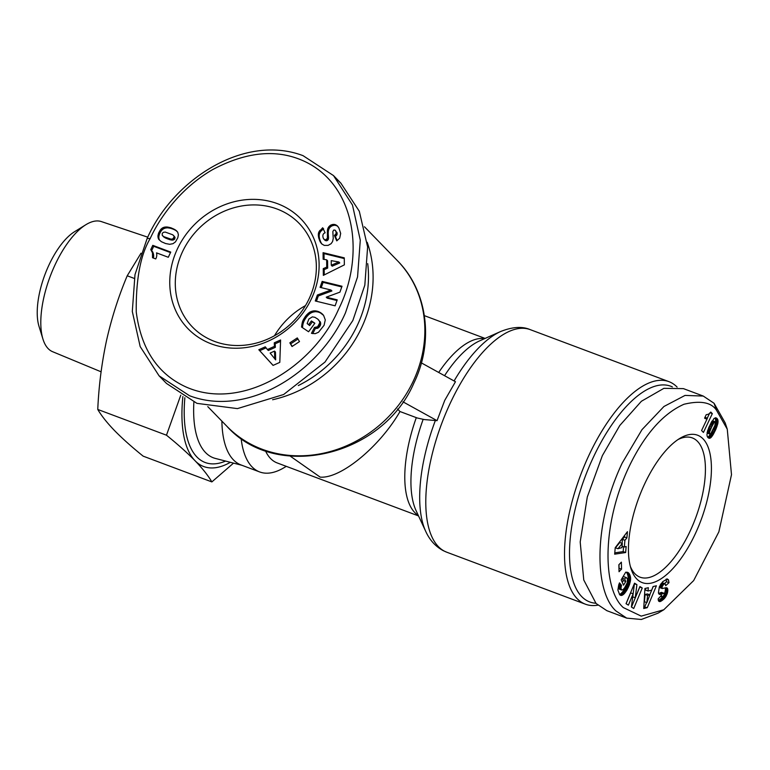 <?xml version="1.0" encoding="UTF-8"?>
<svg xmlns="http://www.w3.org/2000/svg" width="770" height="770" viewBox="0 0 770 770"><rect width="100%" height="100%" fill="white"/><g stroke="black" fill="none" stroke-linecap="round" stroke-linejoin="round"><path stroke-width="1.16" d="M338.646 309.117C364.768 256.988 356.616 186.609 305.421 161.806C278.086 148.687 247.151 151.286 212.616 169.621C177.88 189.718 157.985 221.279 150.227 238.469C140.535 254.716 135.876 279.231 136.251 312.023C141.083 349.003 157.629 373.96 185.878 386.906C242.367 412.142 313.939 366.25 338.646 309.117M345.451 312.88L357.559 276.892L360.283 240.173L352.487 205.051L333.497 175.579L303.034 155.655C244.042 133.374 172.894 179.891 147.118 238.517L134.991 274.62L132.305 311.455L140.178 346.577L159.072 375.818L189.545 395.742C248.729 418.129 319.916 371.13 345.451 312.88M290.194 456.11L320.166 477.121C340.6 478.911 379.581 446.889 399.986 411.526L417.35 418.023L424.443 419.583L437.052 420.661L444.742 400.361L455.465 381.728L421.392 362.901M716.552 410.314L727.265 429.198L731.5 474.667L718.862 531.849L693.664 580.58L663.779 609.773L641.198 616.125L623.305 607.578C602.246 588.944 601.197 521.935 631.188 462.347C646.357 432.509 663.942 413.153 683.962 404.269C700.517 400.313 711.384 402.335 716.552 410.314L714.05 403.268L725.176 422.894L727.265 429.198M663.779 609.773L658.061 613.151L641.314 619.484L626.674 618.118L615.894 610.908C594.527 591.572 592.823 524.909 622.199 463.068L641.988 429.65L663.942 406.493L685.04 395.414L703.26 396.059L714.05 403.268M305.488 305.594A74.372 66.23 -44.2 0 0 274.476 335.739M182.606 251.52A74.372 66.23 135.8 0 1 299.164 223.396A74.372 66.23 135.8 0 1 309.039 298.924A74.372 66.23 135.8 0 1 192.481 327.048A74.372 66.23 135.8 0 1 182.606 251.52M177.504 248.7A78.752 70.128 135.8 0 1 277.566 203.713A78.752 70.128 135.8 0 1 311.369 298.895A78.752 70.128 135.8 0 1 211.307 343.872A78.752 70.128 135.8 0 1 177.504 248.7M155.944 258.537A8.576 7.633 135.8 0 1 155.742 258.932L152.518 257.719L152.499 252.916L150.776 249.595L152.778 245.351L170.748 252.088L168.293 257.276L156.522 252.858A8.576 7.633 135.8 0 1 155.944 258.537M298.298 385.549A115.211 102.593 -44.2 0 0 367.714 263.648M272.609 399.745A118.85 105.837 -44.2 0 0 361.419 328.087A118.85 105.837 -44.2 0 0 367.203 242.29M221.876 421.123A109.369 45.873 110.6 0 0 233.454 459.892A109.369 45.873 110.6 0 0 241.068 464.964L259.663 471.943A109.369 45.873 110.6 0 0 283.861 467.794L286.296 466.351M241.116 438.361A109.369 45.873 110.6 0 0 259.663 471.943M597.818 605.162A118.85 49.858 -69.4 0 1 585.441 604.2A118.85 49.858 -69.4 0 1 577.173 598.685A118.85 49.858 -69.4 0 1 589.483 454.136A118.85 49.858 -69.4 0 1 668.889 381.631A118.85 49.858 -69.4 0 1 677.109 387.089M595.826 603.228A115.211 48.327 -69.4 0 1 593.737 456.485A115.211 48.327 -69.4 0 1 672.374 386.915M141.006 253.214L127.214 275.785L134.259 278.422M147.763 237.179L101.409 221.596A69.493 29.145 110.6 0 0 85.845 224.725A69.493 29.145 110.6 0 0 55.382 264.129A69.493 29.145 110.6 0 0 42.956 339.118A69.493 29.145 110.6 0 0 52.63 351.707L101.091 371.804M85.845 224.725L74.478 231.76A57.461 24.101 110.6 0 0 49.28 264.331A57.461 24.101 110.6 0 0 39.01 326.345L42.956 339.118M630.389 566.499A74.372 31.195 110.6 0 0 634.923 573.746A74.372 31.195 110.6 0 0 640.101 577.192A74.372 31.195 110.6 0 0 689.795 531.829A74.372 31.195 110.6 0 0 697.495 441.364A74.372 31.195 110.6 0 0 692.326 437.918A74.372 31.195 110.6 0 0 677.966 439.583M644.962 483.252A78.752 33.033 -69.4 0 1 680.16 438.197A78.752 33.033 -69.4 0 1 710.604 456.889A78.752 33.033 -69.4 0 1 694.896 534.649A78.752 33.033 -69.4 0 1 631.121 568.982A78.752 33.033 -69.4 0 1 644.962 483.252M338.935 228.055L340.677 233.454L339.676 238.219L336.74 240.856L334.43 235.466L336.076 233.656L336.095 231.799L334.979 230.086L333.689 230.076L332.842 231.587L333.237 238.469L332.582 241.549L331.09 243.695L328.126 245.38L324.266 245.399L321.85 244.003L320.176 241.79L318.578 237.41L318.819 232.068L322.688 227.756L325.123 232.81C323.044 233.493 322.409 235.225 323.208 237.997L324.266 239.528L325.46 239.874L327.365 238.421L327.529 229.624L328.376 227.362L330.474 225.254L333.112 224.388L335.287 224.628L337.472 226.014L338.935 228.055M339.936 292.148L326.249 297.172L337.222 299.857L335.123 305.815L315.286 300.974L317.384 295.006L330.975 290.011L320.079 287.354L322.168 281.397L342.015 286.248L339.936 292.148M299.492 341.591L292.032 346.519L289.847 342.842L297.297 337.914L299.492 341.591M273.061 365.404L258.816 349.734L265.284 346.837L267.392 349.532L274.418 346.385L274.274 342.814L280.588 339.984L279.799 362.381L273.061 365.404M324.083 325.296L318.501 332.274L315.18 333.68L311.465 333.333L314.507 327.423L317.577 326.798L319.771 322.842L319.454 321.206L317.779 319.107L314.863 317.298L312.36 316.865L308.857 319.03L307.153 323.564L308.712 324.613L311.417 320.926L314.863 323.236L308.587 331.764L301.542 327.029L302.966 320.436L306.085 315.488L309.867 312.11L313.958 310.83L319.011 311.792L323.592 315.392L325.286 319.887L324.083 325.296M344.354 264.87L323.333 275.371L323.256 268.624L326.73 267.142L326.653 259.817L323.15 259.249L323.082 252.666L344.267 257.844L344.354 264.87M164.02 227.256L167.071 226.986L171.046 227.843L175.473 229.989L177.755 232.29L178.39 234.812L177.783 237.834L175.473 241.867L172.99 243.686L169.679 244.302L165.579 243.532L161.353 241.684L158.774 239.422L157.917 236.034L158.659 232.973L161.777 228.411L164.02 227.256L164.944 228.209L163.933 228.603L163.009 227.651M338.04 226.649L336.913 225.523M337.838 226.476L336.115 225.004M337.039 225.957L335.287 224.628M336.211 225.581L334.421 224.436M335.345 225.389L334.093 224.397M335.017 225.35L333.112 224.388M334.036 225.341L333.064 225.504L332.139 224.551M333.064 225.504L332.12 225.841L331.187 224.888M332.12 225.841L331.398 226.207L330.474 225.254M331.398 226.207L330.571 226.803L329.647 225.851M330.571 226.803L329.878 227.497L328.944 226.544M329.878 227.497L329.3 228.315L328.376 227.362M329.3 228.315L328.848 229.229L327.924 228.276M328.848 229.229L328.646 229.787L327.722 228.834M328.646 229.787L328.453 230.577L327.529 229.624M328.453 230.577L328.318 231.462L327.385 230.509M328.318 231.462L328.251 232.424L327.317 231.481M328.251 232.424L328.222 233.483L327.298 232.53M328.222 233.483L328.27 234.619L327.346 233.666M328.27 234.619L328.453 236.679L327.529 235.726M328.453 236.679L328.501 237.843L327.577 236.891M328.501 237.843L328.444 238.729L327.519 237.776M328.444 238.729L328.289 239.374L327.365 238.421M328.289 239.374L327.895 240.057L326.971 239.104M327.895 240.057L327.009 240.692L326.085 239.74M327.009 240.692L325.46 239.874M326.384 240.827L324.526 239.672M325.45 240.615L324.266 239.528M325.19 240.471L323.669 238.912M323.612 228.709L320.792 231.318L319.868 230.365M320.792 231.318L320.224 232.145L319.3 231.192M320.224 232.145L319.743 233.021L318.819 232.068M319.743 233.021L319.444 233.839L318.52 232.887M319.444 233.839L319.281 234.609L318.356 233.656M319.281 234.609L319.204 235.456L318.27 234.504M319.204 235.456L319.204 236.361L318.28 235.408M319.204 236.361L319.319 237.324L318.395 236.371M319.319 237.324L319.502 238.363L318.578 237.41M319.502 238.363L319.791 239.47L318.867 238.517M319.791 239.47L320.176 240.625L319.252 239.672M320.176 240.625L319.338 239.922M320.262 240.875L320.667 241.857L319.743 240.904M320.667 241.857L321.1 242.743L320.176 241.79M321.1 242.743L321.571 243.532L320.647 242.579M321.976 244.1L321.167 243.272M321.571 243.532L322.043 244.157M335.989 231.433L335.508 230.528M336.913 232.386L336.095 231.799M337.019 232.752L337.154 233.734L336.23 232.781M337.154 233.734L337 234.609L336.076 233.656M337 234.609L335.913 233.993M336.837 234.937L336.249 235.716L335.325 234.763M336.249 235.716L335.354 236.419L334.43 235.466M335.354 236.419L337.144 240.596M336.99 300.521L327.173 298.125L326.249 297.172M341.774 286.912L323.102 282.349L322.168 281.397M323.102 282.349L321.234 287.633M317.384 295.006L318.308 295.959L331.899 290.964L330.975 290.011M318.308 295.959L316.451 301.262M289.847 342.842L292.292 346.346M297.971 339.031L290.771 343.795M266.074 347.847L259.74 350.687L258.816 349.734M259.74 350.687L273.1 365.384M280.54 341.37L275.198 343.767L274.274 342.814M275.198 343.767L275.342 347.337L274.418 346.385M275.342 347.337L268.316 350.485L267.392 349.532M323.092 314.786L322.351 314.025M323.179 314.892L321.629 313.39M322.553 314.343L320.811 312.793M321.735 313.746L320.744 312.745M321.668 313.698L319.887 312.235M320.811 313.188L319.011 311.792M319.935 312.745L318.145 311.427M319.069 312.379L317.25 311.157M318.174 312.11L316.345 310.964M317.269 311.908L315.431 310.849M316.355 311.792L314.959 310.811M315.883 311.763L313.958 310.83M314.882 311.783L313.9 311.898L312.976 310.945M313.9 311.898L312.957 312.119L312.023 311.176M312.957 312.119L312.014 312.456L311.09 311.503M312.014 312.456L311.09 312.889L310.166 311.937M311.09 312.889L309.867 312.11M310.791 313.063L310.021 313.554L309.097 312.601M310.021 313.554L309.251 314.141L308.327 313.188M309.251 314.141L308.51 314.824L307.586 313.871M308.51 314.824L307.75 315.584L306.826 314.641M307.75 315.584L307.009 316.441L306.085 315.488M307.009 316.441L306.277 317.394L305.353 316.451M306.277 317.394L305.084 316.807M306.008 317.76L305.372 318.703L304.448 317.75M305.372 318.703L304.805 319.617L303.881 318.664M304.805 319.617L304.314 320.522L303.39 319.569M304.314 320.522L303.89 321.388L302.966 320.436M303.89 321.388L303.553 322.245L302.629 321.292M303.553 322.245L303.332 322.9L302.408 321.947M303.332 322.9L303.091 323.766L302.167 322.813M303.091 323.766L302.88 324.709L301.956 323.756M302.88 324.709L302.706 325.729L301.782 324.776M302.706 325.729L302.572 326.817L301.638 325.864M302.572 326.817L302.494 327.664M314.699 323.458L311.417 320.926M312.351 321.879L309.636 325.566L308.712 324.613M309.636 325.566L307.153 323.564M319.069 320.493L318.501 319.791M319.993 321.446L320.378 322.158L319.454 321.206M320.378 322.158L320.618 322.89L319.694 321.937M320.618 322.89L320.695 323.795L319.771 322.842M320.695 323.795L320.561 324.728L319.637 323.775M320.561 324.728L320.214 325.643L319.29 324.69M320.214 325.643L319.656 326.557L318.732 325.604M319.656 326.557L319.271 327.038L318.347 326.085M319.271 327.038L318.501 327.75L317.577 326.798M318.501 327.75L317.673 328.232L316.749 327.279M317.673 328.232L316.451 327.394M317.375 328.347L316.422 328.492L315.498 327.539M316.422 328.492L314.507 327.423M315.431 328.376L312.736 333.622M323.256 268.624L324.189 269.577L324.247 274.919M344.277 258.566L324.006 253.609L323.082 252.666M324.006 253.609L324.074 259.394M326.73 267.142L327.664 268.095L327.577 260.77L326.653 259.817M327.664 268.095L324.189 269.577M165.049 227.015L165.974 227.959L164.944 228.209M163.933 228.603L162.643 227.833M163.567 228.786L162.701 229.364L161.777 228.411M162.701 229.364L161.854 230.134L160.93 229.181M161.854 230.134L160.776 229.354M161.7 230.307L161.103 231.067L160.179 230.115M161.103 231.067L160.526 231.972L159.602 231.019M160.526 231.972L159.977 233.031L159.053 232.088M159.977 233.031L159.583 233.926L158.659 232.973M159.583 233.926L159.217 234.994L158.293 234.051M159.217 234.994L158.957 236.024L158.033 235.071M158.957 236.024L158.841 236.987L157.917 236.034M158.841 236.987L158.861 237.901L157.937 236.948M158.861 237.901L158.995 238.758L158.071 237.805M158.995 238.758L159.265 239.566L158.341 238.623M159.265 239.566L158.408 238.796M159.332 239.749L158.774 239.422M177.331 231.674L176.205 230.528M177.129 231.481L175.473 229.989M176.397 230.933L174.655 229.46M175.579 230.413L173.722 228.959M174.646 229.912L172.692 228.488M173.616 229.441L171.566 228.035M172.49 228.988L171.046 227.843M171.97 228.786L170.103 227.545M171.027 228.498L169.131 227.314M170.055 228.267L168.178 227.131M169.102 228.084L167.206 227.006M168.13 227.959L167.071 226.986M167.995 227.939L166.012 226.948M166.946 227.891L165.974 227.959M170.497 252.599L153.702 246.304L152.778 245.351M153.702 246.304L151.7 250.548L150.776 249.595M152.248 251.261L152.749 252.069L151.825 251.116M152.749 252.069L153.143 252.935L152.219 251.983M153.143 252.935L153.423 253.869L152.499 252.916M153.423 253.869L153.548 254.524L152.624 253.571M153.548 254.524L153.634 255.419L152.71 254.466M153.634 255.419L153.644 256.41L152.72 255.457M153.644 256.41L153.577 257.498L152.643 256.545M153.577 257.498L153.509 258.094M275.67 359.888L275.448 352.054L274.524 351.101L270.135 353.064L275.67 359.888M331.273 265.226L332.197 266.179L339.772 262.926L338.848 261.973L331.225 260.645L331.273 265.226L338.848 261.973M162.595 235.793L165.483 238.026L170.18 239.788L172.74 240.115L174.52 239.268L174.934 237.227L172.759 234.792L165.184 232.059L163.317 232.348L162.229 233.483L162.22 235.264L163.721 236.631L171.046 239.172L172.846 238.892L174.116 236.862L175.04 237.805M159.072 375.818L166.474 383.431L196.937 403.355L237.43 408.61L283.678 394.49L324.998 362.064L352.853 320.493L364.826 285.15L367.627 246.978L359.301 211.259L340.898 183.193L337.087 179.516M274.746 358.936L274.524 351.101M174.819 238.777L173.895 237.824M174.52 239.268L173.597 238.315M173.77 239.845L172.846 238.892M172.74 240.115L171.816 239.162M172.644 240.124L171.72 239.172M171.97 240.115L171.046 239.172M171.142 240.019L170.218 239.066M170.18 239.788L169.256 238.835M169.073 239.46L168.149 238.508M167.822 239.027L166.898 238.074M167.716 238.979L166.792 238.036M166.503 238.498L165.579 237.545M165.483 238.026L164.559 237.073M164.655 237.584L163.721 236.631M163.991 237.16L163.067 236.207M174.934 237.227L173.597 235.543M174.116 236.862L174.01 236.274M437.052 420.661L402.951 401.815M399.986 411.526L397.532 408.995M265.419 450.729A94.787 39.761 110.6 0 0 277.181 462.934L418.553 515.938M230.345 462.308A123.96 51.994 -69.4 0 1 195.099 460.787A123.96 51.994 -69.4 0 1 182.885 396.531M180.758 395.193L166.474 435.204C177.793 444.357 187.331 452.875 195.099 460.787C202.597 468.584 208.179 475.629 211.856 481.914L233.531 463.126M127.214 275.785C118.522 296.431 111.64 317.962 106.558 340.388C101.736 362.911 98.801 385.934 97.761 409.447L166.474 435.204M97.761 409.447C101.438 415.723 107.02 422.769 114.528 430.574C122.286 438.476 131.824 447.004 143.153 456.148L211.856 481.914M626.684 618.118L606.847 610.677L596.067 603.478L583.766 579.983L580.195 541.945L587.308 496.939L602.361 455.638L619.783 425.492L641.381 401.276L663.884 388.34L683.433 388.629L703.26 396.059M663.865 599.05L659.697 601.611L658.533 600.898L658.129 598.916L661.526 595.316L661.931 596.779L663.076 596.452L664.404 594.344L663.961 593.304L659.428 594.363L658.427 592.852L659.284 587.115L662.729 581.668L667.369 578.953L668.553 580.118L668.995 582.669L665.713 585.672L665.126 583.775L663.702 584.305L662.075 586.779L662.219 588.53L666.175 587.693L667.686 588.829L667.484 592.784L665.752 596.74L663.865 599.05L661.382 598.117L661.921 597.568L664.404 598.502M631.419 607.029L633.104 593.805L628.387 605.143L626.039 603.68L634.557 583.198L636.906 584.661L635.24 597.79L639.918 586.528L642.257 587.991L633.739 608.483L631.419 607.029M619.041 571.725L618.859 564.756L621.371 562.158L621.554 569.117L619.041 571.725M615.22 547.72L627.444 531.685L626.905 537.874L624.913 540.299L624.335 547.018L626.164 546.488L625.644 552.533L614.662 554.169L615.22 547.72M619.667 594.69L617.887 590.032L618.753 584.767L619.504 582.871L621.534 585.287L620.909 588.309L621.794 590.051L623.132 589.589L624.701 587.683L627.252 582.774L627.483 578.693L625.731 577.471L624.72 579.146L625.74 581.475L623.527 585.19L621.178 579.81L625.712 572.206L627.637 572.37L629.475 574.122L630.572 577.529L629.562 584.411L626.982 589.964L624.258 593.699L621.515 595.441L619.667 594.69M643.739 608.502L644.923 588.501L648.33 587.693L648.003 591.023L651.709 590.147L653.066 586.567L656.387 585.778L647.291 607.655L643.739 608.502M717.948 422.971L715.936 429.121L713.059 434.79L710.681 437.803L708.852 438.188L707.303 436.638L706.918 434.665L708.872 427.302L713.992 418.495L715.859 417.802L717.688 419.419L717.948 422.971L715.484 422.047M701.586 430.536L707.409 418.216A8.576 3.6 -69.4 0 1 705.339 418.649A8.576 3.6 -69.4 0 1 704.608 418.1L706.206 414.712L708.612 414.173L710.806 412.075L712.327 413.634L703.434 432.442L701.586 430.536M662.633 600.109L660.15 599.185L660.795 598.656L663.268 599.58M660.795 598.656L661.382 598.117M661.921 597.568L662.412 597L664.895 597.934M663.018 596.49L665.328 597.356M663.605 595.932L665.752 596.74M664.135 595.075L666.262 595.874M664.433 594.151L666.695 594.998M664.375 593.68L664.577 593.179L667.061 594.113M664.577 593.179L667.176 593.776M664.702 592.852L665.01 591.851L667.484 592.784M665.01 591.851L665.222 590.898L667.706 591.822M665.222 590.898L665.347 589.984L667.831 590.908M665.347 589.984L665.376 589.3L667.86 590.234M665.376 589.3L665.338 588.53L667.811 589.464M665.338 588.53L665.203 587.905L667.686 588.829M665.8 587.731L667.446 588.347M666.406 587.722L667.128 587.991M661.998 588.203L659.736 587.606L662.219 588.53M659.515 587.279L659.466 586.461M659.543 586.49L661.94 587.394M659.794 585.922L662.075 586.779M660.256 584.988L662.46 585.816M660.41 584.719L662.614 585.537M660.833 584.016L663.105 584.873M661.257 583.39L663.702 584.305M661.334 583.294L662.643 582.842L665.126 583.775M664.539 583.554L666.512 581.735L668.995 582.669M666.512 581.735L666.079 579.184M666.156 579.213L668.553 580.118M666.695 579.021L668.312 579.637M659.12 594.171L659.9 594.459M659.005 594.084L660.034 594.469M658.831 593.863L660.39 594.45M658.639 593.554L660.804 594.373M658.571 593.372L661.295 594.238M658.812 593.314L661.844 594.065M659.361 593.141L662.45 593.843M659.967 592.919L660.92 592.534L663.394 593.458M660.92 592.534L663.961 593.304M661.478 592.371L664.269 593.362M660.468 596.23L661.931 596.779M660.525 596.173L661.815 596.654M660.881 595.874L661.603 596.144M658.783 601.274L659.697 601.611M658.591 600.975L660.131 601.562M658.398 600.552L660.622 601.389M658.321 600.369L661.16 601.12M658.687 600.186L661.767 600.754M659.284 599.83L659.928 599.349L662.412 600.282M626.106 603.728L630.62 592.881L633.104 593.805M631.467 607.058L639.783 587.058L642.257 587.991M636.906 584.661L634.422 583.727L632.757 596.856L635.24 597.79M618.955 568.318L621.554 569.117M619.08 568.193L618.984 564.631M626.905 537.874L624.432 536.95L624.557 535.468M614.778 552.86L623.171 551.599L625.644 552.533M623.171 551.599L623.585 546.738M622.064 546.171L624.335 547.018M622.083 543.36L622.429 539.366L624.913 540.299M622.429 539.366L624.432 536.95M620.12 595.114L621.043 595.46M619.744 594.777L621.515 595.441M619.455 594.401L622.006 595.316M619.523 594.392L622.506 595.104M620.023 594.171L623.026 594.777M620.553 593.853L621.092 593.42L623.575 594.353M621.092 593.42L623.738 594.209M621.255 593.285L621.775 592.775L624.258 593.699M621.775 592.775L622.304 592.188L624.778 593.121M622.304 592.188L622.834 591.533L625.307 592.467M622.834 591.533L623.363 590.792L625.846 591.726M623.363 590.792L623.912 589.993L626.385 590.927M623.912 589.993L624.46 589.108L626.934 590.041M624.46 589.108L626.982 589.964M624.499 589.04L625.019 588.116L627.502 589.04M625.019 588.116L625.51 587.192L627.993 588.126M625.51 587.192L625.962 586.278L628.435 587.212M625.962 586.278L626.366 585.354L628.849 586.278M626.366 585.354L626.741 584.42L629.225 585.354M626.741 584.42L627.088 583.487L629.562 584.411M627.088 583.487L627.252 583.005L629.725 583.939M627.252 583.005L627.55 581.995L630.024 582.928M627.55 581.995L627.791 581.032L630.264 581.956M627.791 581.032L627.964 580.099L630.447 581.023M627.964 580.099L628.089 579.184L630.572 580.118M628.089 579.184L628.156 578.309L630.63 579.242M628.156 578.309L630.64 578.953M628.156 578.02L628.147 577.298L630.63 578.231M628.147 577.298L628.089 576.595L630.572 577.529M628.089 576.595L627.983 575.922L630.457 576.846M627.983 575.922L627.829 575.238L630.303 576.172M627.829 575.238L627.627 574.584L630.101 575.517M627.627 574.584L627.367 573.948L629.85 574.882M627.367 573.948L629.754 574.651M627.271 573.727L626.992 573.188L629.475 574.122M626.992 573.188L629.186 573.64M626.713 572.707L628.888 573.246M626.655 572.197L628.58 572.918M627.126 572.245L628.253 572.668M627.492 572.331L627.993 572.524M622.247 582.255L623.267 580.551L625.74 581.475M623.267 580.551L622.247 578.222L624.72 579.146M622.247 578.222L623.248 576.538L625.731 577.471M623.248 576.538L626 577.49M623.527 576.566L626.453 577.596M621.438 589.801L619.311 589.127L621.794 590.051M618.965 588.867L621.149 589.339M618.676 588.405L621.024 589.002M618.551 588.078L618.425 587.375L620.909 588.309M618.425 587.375L618.435 586.605L620.918 587.529M618.435 586.605L620.957 587.24M618.474 586.307L618.695 585.373L621.169 586.297M618.695 585.373L619.061 584.353L621.534 585.287M643.826 606.962L647.291 607.655M644.808 606.731L646.559 602.525M649.774 594.796L653.21 586.528M645.703 588.318L645.529 590.099L648.003 591.023M717.756 423.981L715.551 423.154M715.465 422.018L715.58 421.075L718.054 421.999M715.58 421.075L718.073 421.652M715.6 420.718L715.571 419.91L718.054 420.844M715.571 419.91L715.446 419.15L717.929 420.074M715.446 419.15L717.89 419.939M715.407 419.005L717.688 419.419M715.215 418.495L717.419 418.928M715.263 417.831L717.053 418.495M715.638 417.792L716.726 418.206M708.41 437.957L709.295 438.294M707.976 437.591L709.747 438.255M707.64 437.196L710.21 438.092M707.726 437.158L710.681 437.803M708.198 436.879L708.679 436.455L711.153 437.389M708.679 436.455L711.201 437.341M708.727 436.407L709.16 435.926L711.644 436.86M709.16 435.926L709.613 435.329L712.096 436.263M709.613 435.329L710.084 434.655L712.568 435.589M710.084 434.655L710.585 433.856L713.059 434.79M711.182 433.019L713.578 433.914M711.788 432.047L714.117 432.923M712.356 430.959L714.666 431.826M712.943 429.785L715.243 430.642M713.203 429.246L715.494 430.103M713.655 428.264L715.936 429.121M714.108 427.283L716.35 428.12M714.531 426.311L716.735 427.138M714.926 425.329L717.091 426.147M714.974 425.204L717.149 426.012M715.349 424.145L717.486 424.944M704.983 417.302L707.409 418.216M710.171 412.826L712.327 413.634M707.264 418.158L709.449 413.548M622.295 543.437L619.821 542.504L615.461 547.788L617.944 548.721L621.939 547.643L622.295 543.437L617.944 548.721M649.89 594.835L647.406 593.911L645.096 594.459L644.403 601.716L646.877 602.65L649.89 594.835L647.57 595.393L646.877 602.65M707.053 433L710.036 434.174L710.854 433.51L714.858 425.512L715.369 421.854L714.098 422.47L711.634 427.052L709.603 432.018L709.613 434.059M715.369 421.854L712.491 420.795L711.904 421.219M645.096 594.459L647.57 595.393M707.072 432.913L709.459 433.808M707.187 432.288L709.401 433.115M707.428 431.296L709.584 432.105M707.457 431.21L709.603 432.018M707.659 430.526L709.815 431.335M707.957 429.679L710.123 430.497M708.323 428.669L710.537 429.496M708.795 427.514L711.037 428.351M709.363 426.195L711.634 427.052M709.411 426.079L711.692 426.936M710.007 424.799L712.308 425.666M710.537 423.721L712.856 424.588M710.999 422.826L713.338 423.692M711.393 422.104L713.751 422.99M711.701 421.565L714.098 422.47M712 421.103L714.483 422.037M712.491 420.795L714.974 421.719M150.227 238.469L147.118 238.517M413.163 381.342A118.85 105.837 -44.2 0 0 397.378 260.635C427.591 290.896 434.155 341.534 413.952 382.931C382.738 456.225 276.469 481.799 226.9 426.291A118.85 105.837 -44.2 0 0 413.163 381.342M454.088 380.967A115.519 48.452 -69.4 0 1 500.76 331.466C512.483 326.827 522.291 326.211 530.174 329.618L668.889 381.631M423.173 419.303A98.127 41.157 110.6 0 0 416.098 510.664L425.772 531.464C429.699 540.116 435.55 546.527 443.318 550.694L446.725 552.196A118.85 49.858 -69.4 0 1 438.448 546.681A118.85 49.858 -69.4 0 1 450.758 402.123A118.85 49.858 -69.4 0 1 530.174 329.618M425.772 531.464A115.519 48.452 -69.4 0 1 435.397 420.401M193.876 402.142A112.382 47.143 110.6 0 0 205.571 452.587A112.382 47.143 110.6 0 0 215.388 458.439L242.03 465.321M328.376 235.841L327.452 234.888M319.714 233.118L318.78 232.165M165.925 227.978L165.001 227.025M500.76 331.466L479.797 340.783A98.127 41.157 110.6 0 0 444.55 375.702M416.3 417.638A94.787 39.761 110.6 0 0 418.331 515.457M484.628 338.636A94.787 39.761 110.6 0 0 438.698 372.468M184.867 397.695A119.639 50.185 110.6 0 0 225.591 461.076M660.641 592.64L663.124 593.574M715.561 423.115L717.756 423.933M226.9 426.291L207.785 406.627M333.497 175.579L340.898 183.193M397.378 260.635L364.46 226.765M424.376 315.652L485.11 338.425M446.725 552.196L585.441 604.2"/></g></svg>
